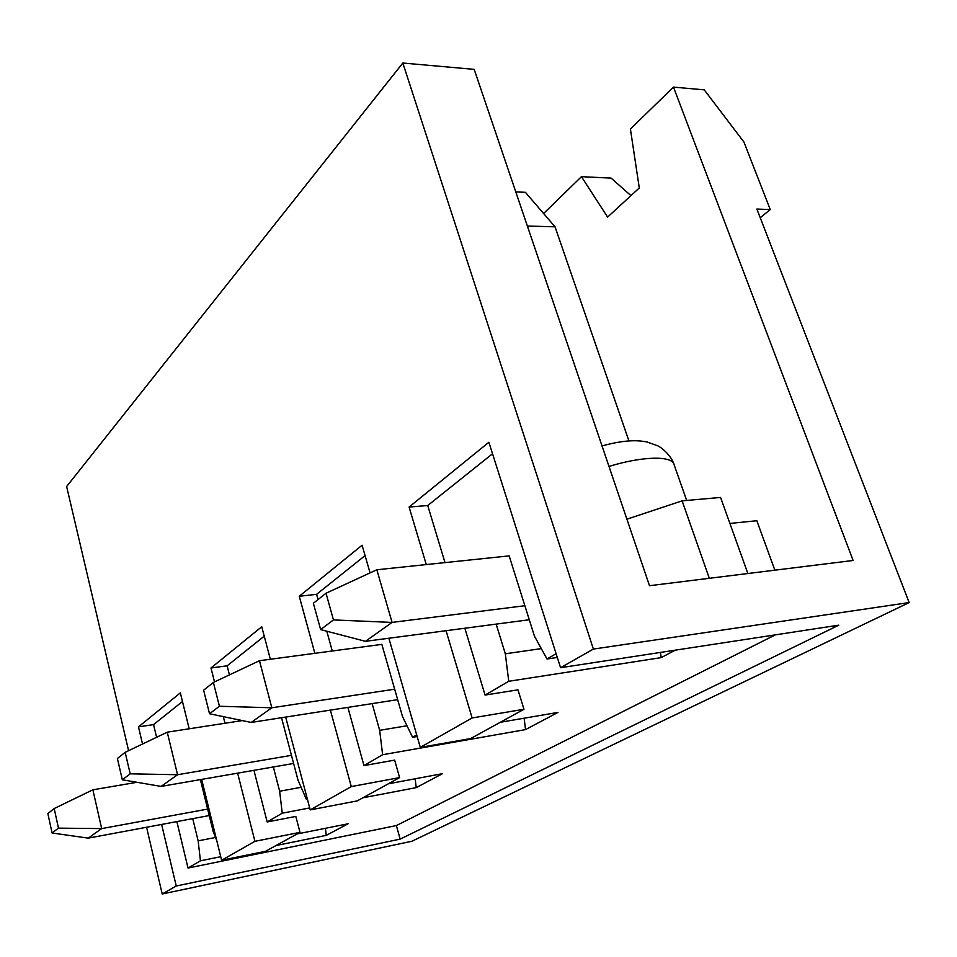 <?xml version="1.0" encoding="UTF-8"?>
<svg xmlns="http://www.w3.org/2000/svg" width="957" height="957" viewBox="0 0 957 957"><rect width="100%" height="100%" fill="white"/><g stroke="black" fill="none" stroke-linecap="round" stroke-linejoin="round"><path stroke-width="1.44" d="M365.442 641.322L320.643 629.61L333.455 619.921L392.071 622.409L365.442 641.322L529.281 619.753M524.855 605.721L392.071 622.409L376.843 569.762L326.026 593.232L313.37 603.257L320.643 629.61M515.787 191.914L525.393 192.309L555.036 226.809L628.916 440.914M333.455 619.921L326.026 593.232M555.036 226.809L527.379 226.043M376.843 569.762L509.16 555.873L534.425 636.082L547.021 659.002L556.113 653.703M251.189 722.439L209.535 713.755L219.416 706.266L271.824 707.785L251.189 722.439L397.657 699.651M394.667 689.184L271.824 707.785L259.467 660.713L213.387 682.449L203.614 690.188L209.535 713.755M219.416 706.266L213.387 682.449M259.467 660.713L381.843 644.372L402.466 716.434L412.575 737.285L416.69 734.892M161.099 786.415L122.329 779.788L130.2 773.83L177.559 774.727L161.099 786.415L293.608 763.459M291.466 755.348L177.559 774.727L167.248 732.177L125.164 752.334L117.388 758.494L122.329 779.788M130.2 773.83L125.164 752.334M167.248 732.177L242.3 720.585M88.235 838.141L52.073 832.985L58.473 828.14L101.669 828.606L88.235 838.141L209.248 815.555M207.645 809.084L101.669 828.606L92.877 789.8L54.19 808.545L47.85 813.57L52.073 832.985M58.473 828.14L54.19 808.545M92.877 789.8L137.007 782.288M161.625 824.444L176.244 886.015L162.212 893.982L411.929 841.251L909.15 602.563L593.376 649.073L402.825 63.018L66.631 486.539L128.597 750.683M402.825 63.018L474.182 69.371L649.492 585.708L853.118 560.479L673.477 87.111L630.412 129.016L639.288 187.967L607.599 217.083L581.449 176.674L543.612 213.507M162.212 893.982L146.565 827.255M189.187 728.791L180.335 692.88L138.466 726.877L142.533 744.02M201.664 779.381L221.605 860.247L254.909 841.335L299.996 832.351L295.821 816.429L267.17 821.955L282.243 813.187L279.647 791.224L273.343 766.964M270.353 659.265L261.74 626.751L210.983 667.986L214.512 681.922M223.304 716.626L224.991 723.265M237.635 773.148L254.909 841.335M285.665 717.08L310.235 809.897L351.279 786.582L399.595 777.61L394.655 760.109L363.971 765.588L382.621 754.726L379.666 730.323L372.153 703.622M370.06 572.896L362.093 545.227L299.266 596.271L314.853 653.32M330.38 710.118L351.279 786.582M388.865 638.235L420.29 747.393L472.124 717.953L523.969 709.269L517.964 689.841L485.067 695.069L508.753 681.288L505.32 653.798L496.169 624.12M593.376 649.073L560.563 667.711L488.871 442.254L409.094 507.054L426.284 564.57M446.058 630.711L472.124 717.953M673.477 87.111L704.232 89.838L743.936 142.043L770.253 209.559L760.229 217.741M581.449 176.674L611.14 178.11L630.95 195.635M281.525 717.726L297.986 780.063L306.312 799.167L307.257 798.617M362.859 797.803L416.235 787.623L442.565 773.651L388.339 783.807M307.341 798.975L306.312 799.167M309.721 807.935L282.243 813.187M416.235 787.623L415.159 778.783M301.144 787.3L279.647 791.224M210.983 667.986L227.132 665.821L264.24 636.166M227.132 665.821L229.453 674.876M253.94 770.325L267.17 821.955M399.595 777.61L357.224 800.901L310.235 809.897M382.621 754.726L525.537 729.605L557.919 712.427L500.272 722.284M417.156 736.507L412.575 737.285M525.537 729.605L524.113 718.205M406.988 725.777L379.666 730.323M299.266 596.271L316.6 594.333L365.084 555.598M316.6 594.333L318.035 599.561M326.804 631.225L332.27 650.987M347.881 707.39L363.971 765.588M523.969 709.269L470.688 738.553L420.29 747.393M909.15 602.563L756.867 209.057L770.253 209.559M557.309 657.471L547.021 659.002M660.497 652.435L661.167 657.626L508.753 681.288M541.315 648.619L505.32 653.798M409.094 507.054L427.731 505.523L492.532 453.75M427.731 505.523L445.005 562.608M464.851 628.235L485.067 695.069M276.011 845.533L326.265 835.365L348.085 823.786L297.053 833.966M220.732 856.706L200.444 860.81L198.147 840.856L192.74 818.642M775.302 634.874L396.377 825.568L188.027 868.047L200.444 860.81M661.167 657.626L675.199 650.186M560.563 667.711L838.799 625.16L400.158 839.122L176.244 886.015M396.377 825.568L400.158 839.122M138.466 726.877L153.563 724.605L156.601 737.273M176.866 821.596L188.027 868.047M626.907 519.184L682.114 500.858L720.573 497.437L747.872 573.518M729.904 523.443L756.831 520.728L774.847 570.181M682.114 500.858L709.316 578.291M326.265 835.365L325.428 828.307M299.996 832.351L265.484 851.311L221.605 860.247M153.563 724.605L182.464 701.505M215.516 837.471L198.147 840.856M200.384 779.608L213.22 831.681L216.76 840.581M686.683 500.451L674.218 465.066C673.226 455.58 643.403 455.855 608.987 466.43M673.728 463.655C671.084 455.58 661.562 447.421 657.71 445.806L646.932 441.943C639.766 440.675 628.091 438.832 602.025 445.914"/></g></svg>
